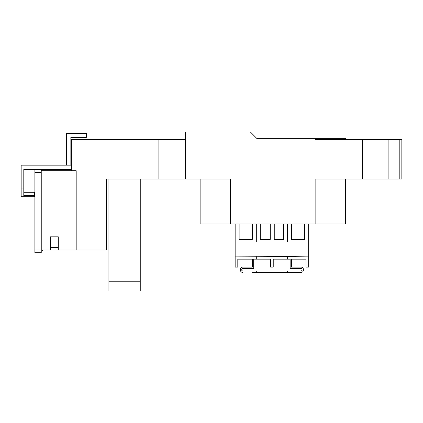 <?xml version="1.0" encoding="UTF-8"?>
<svg xmlns="http://www.w3.org/2000/svg" width="423" height="423" viewBox="0 0 423 423"><rect width="100%" height="100%" fill="white"/><g stroke="black" fill="none" stroke-linecap="round" stroke-linejoin="round"><path stroke-width="0.63" d="M23.794 188.959L21.15 188.959L21.15 196.695L34.369 196.695L34.369 192.264L23.794 192.264M34.369 195.574L23.794 195.574L23.794 169.528L71.117 169.528L71.117 165.171L21.15 165.171L21.15 188.965M70.853 165.171L70.853 137.412L86.318 137.412L86.318 133.446L66.49 133.446L66.49 165.171M290.152 138.332L256.708 138.332L250.363 131.987M345.538 139.389L345.538 138.332L256.708 138.332M185.327 139.389L71.381 139.389L71.381 170.723M200.132 179.045L200.132 223.989L345.538 223.989L345.538 179.045M41.243 172.7L34.898 172.7L34.898 170.057L41.243 170.057L41.243 252.679L34.898 252.679L34.898 250.035L106.279 250.035L106.279 179.045L108.923 179.045L108.923 291.013L140.251 291.013L140.251 281.76L108.923 281.76M106.279 181.689L106.279 179.045L230.535 179.045L230.535 223.989M145.935 179.045L140.251 179.045L140.251 281.76M291.473 239.323L304.692 239.323L291.473 239.323L291.473 223.989M301.255 267.082L291.473 267.082L291.473 259.151L291.473 267.082L301.255 267.082C302.53 267.22 303.238 267.923 303.37 269.197L303.37 270.292C303.238 271.566 302.53 272.269 301.255 272.407L290.152 272.407M306.014 259.151L291.473 259.151L306.014 259.151L306.014 267.082L308.658 267.082L308.658 256.904L287.508 256.507L287.508 259.151L290.152 259.151L290.152 268.404L301.255 268.404L302.048 269.197L302.048 270.292L301.255 271.085L242.564 271.085L241.771 270.292L241.771 269.197L242.564 268.404L253.726 268.404L253.668 259.151L270.588 259.151L270.588 267.082L273.232 267.082L273.232 259.151L287.508 259.151M301.255 272.407L252.346 272.407M303.37 269.197L303.37 270.292M34.898 172.7L34.898 250.035M283.542 223.989L283.542 239.323L274.252 239.323L274.252 223.989M270.286 223.989L270.286 239.323L260.277 239.323L260.277 223.989M252.346 223.989L252.346 239.323L239.127 239.323L252.346 239.323M252.346 259.151L252.346 267.082L242.564 267.082L252.346 267.082L252.346 259.151L237.805 259.151L252.346 259.151M240.449 270.292L240.449 269.197L240.449 270.292C240.581 271.566 241.29 272.269 242.564 272.407M274.252 239.323L283.542 239.323M260.277 239.323L270.286 239.323M253.668 259.151L253.668 267.082M237.805 259.151L237.805 267.082L235.162 267.082L235.162 256.904L287.508 256.507M287.508 271.085L287.508 272.407M256.312 259.151L256.312 256.507M242.564 267.082C241.29 267.22 240.581 267.923 240.449 269.197M256.312 271.085L256.312 272.407M401.85 139.389L401.85 179.045L399.206 179.045L399.206 139.389L315.135 139.389L315.135 138.332M399.206 139.394L401.85 139.394M399.206 179.045L388.896 179.045L388.896 139.389M362.458 139.389L362.458 179.045L388.896 179.045M362.458 179.045L315.135 179.045L315.135 223.989M185.327 179.045L185.327 131.992L250.363 131.992M158.889 139.389L158.889 179.045M308.658 256.904L308.658 241.967M235.162 223.989L235.162 241.972L308.658 241.972L308.658 223.989M304.692 223.989L304.692 239.323M287.508 241.972L287.508 223.989M256.312 241.972L256.312 223.989M239.127 239.323L239.127 223.989M235.162 241.967L235.162 256.904M50.321 250.035L50.321 236.817L58.3 236.817L58.3 250.035M41.243 170.723L76.182 170.723L76.182 250.035M50.321 247.392L58.3 247.392M41.243 251.193L43.294 250.035"/></g></svg>
